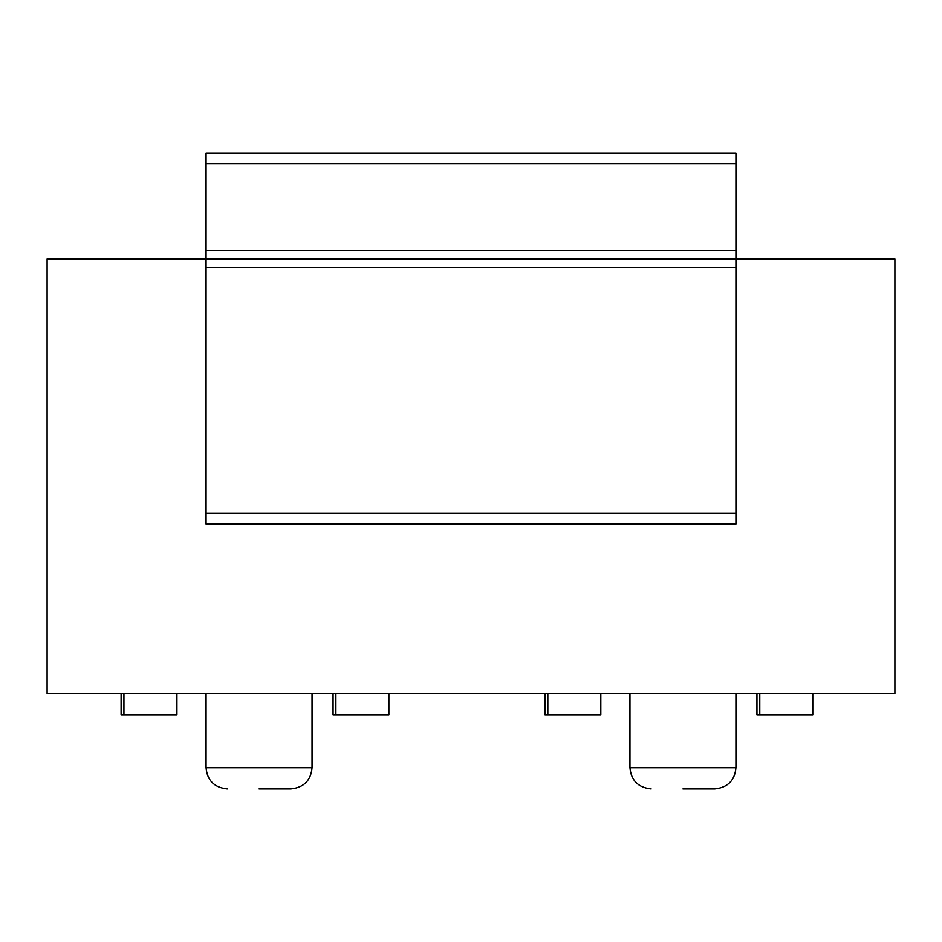 <?xml version="1.0" encoding="UTF-8"?>
<svg xmlns="http://www.w3.org/2000/svg" width="942" height="942" viewBox="0 0 942 942"><rect width="100%" height="100%" fill="white"/><g stroke="black" fill="none" stroke-linecap="round" stroke-linejoin="round"><path stroke-width="1.41" d="M121.106 693.548L121.106 714.742L123.932 714.742L123.932 693.548L176.919 693.548L176.919 714.742L123.932 714.742M735.938 163.672L206.062 163.672L206.062 153.075L735.938 153.075L735.938 259.05L47.1 259.05L47.1 693.548L123.932 693.548M176.919 693.548L335.882 693.548L335.882 714.742L333.056 714.742L333.056 693.548M335.882 714.742L388.869 714.742L388.869 693.548L335.882 693.548M388.869 693.548L547.832 693.548L547.832 714.742L545.006 714.742L545.006 693.548M547.832 714.742L600.819 714.742L600.819 693.548L547.832 693.548M600.819 693.548L759.782 693.548L759.782 714.742L756.956 714.742L756.956 693.548M759.782 714.742L812.769 714.742L812.769 693.548L759.782 693.548M812.769 693.548L894.9 693.548L894.9 259.05L735.938 259.05L735.938 523.987L206.062 523.987L206.062 163.672M312.038 693.548L312.038 767.73L206.062 767.73L206.062 693.548M735.938 693.548L735.938 767.73L629.962 767.73L629.962 693.548M259.05 788.925L290.842 788.925L259.05 788.925M682.95 788.925L714.742 788.925L682.95 788.925M735.938 250.572L206.062 250.572M735.938 513.39L206.062 513.39M735.938 267.528L206.062 267.528M206.062 767.73C207.205 780.482 214.27 787.547 227.257 788.925M312.038 767.73C310.895 780.482 303.83 787.547 290.842 788.925M629.962 767.73C631.105 780.482 638.17 787.547 651.158 788.925M735.938 767.73C734.795 780.482 727.73 787.547 714.742 788.925"/></g></svg>
